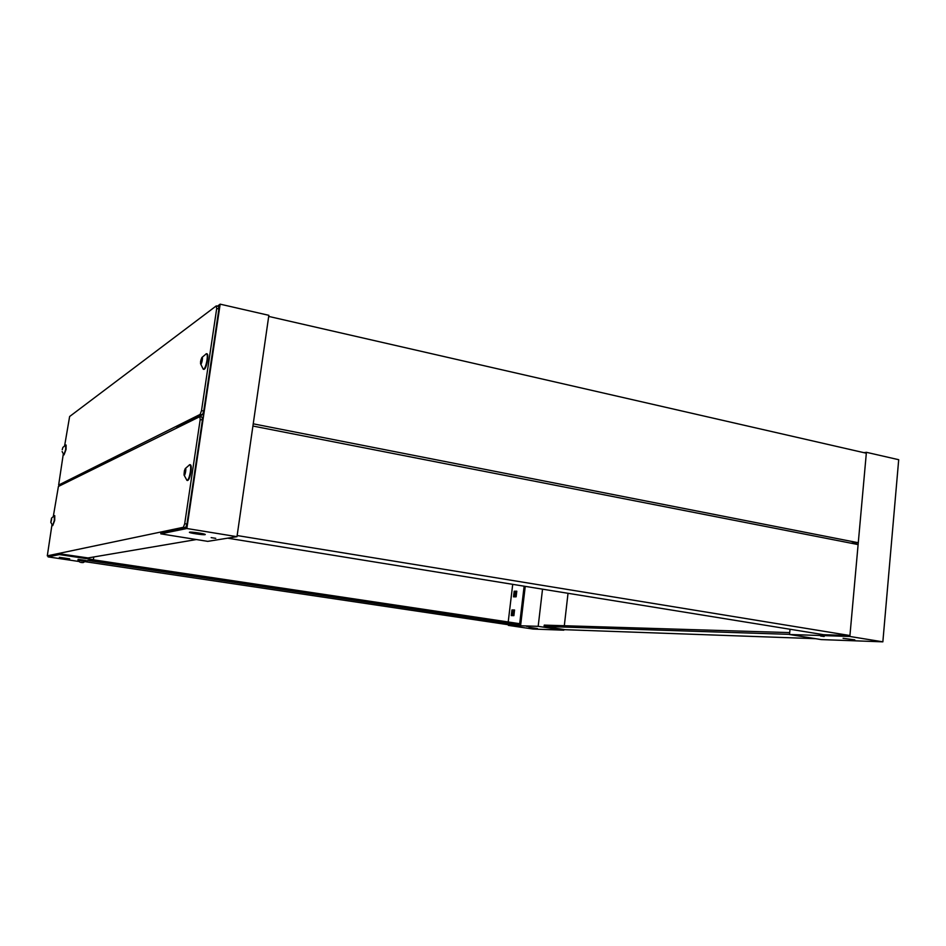 <?xml version="1.0" encoding="UTF-8"?>
<svg xmlns="http://www.w3.org/2000/svg" width="946" height="946" viewBox="0 0 946 946"><rect width="100%" height="100%" fill="white"/><g stroke="black" fill="none" stroke-linecap="round" stroke-linejoin="round"><path stroke-width="1.42" d="M883.138 638.55L890.505 553.824M563.851 629.658L815.641 638.68M789.543 634.352L544.092 626.418L564.194 629.539L563.792 630.178L538.179 626.335L508.369 625.377L508.451 624.75L85.045 561.664M789.709 632.602L544.246 625.117L544.092 626.418M511.952 609.957L511.289 615.586L513.891 615.633L514.553 609.981L511.952 609.957L513.063 610.135L512.413 615.61L513.063 610.135L514.518 610.3M514.186 591.226L513.524 596.843L516.126 596.82L516.8 591.191L514.186 591.226L516.776 591.38L515.298 591.404L514.648 596.831L515.298 591.404L516.753 591.581M542.531 589.169L538.179 626.335M513.548 615.633L514.175 610.3M515.783 596.82L516.41 591.581M563.792 630.178L533.154 629.055L508.369 625.377M529.098 627.387L537.399 628.511L529.098 627.387M526.508 626.299L529.062 626.642L526.508 626.299M564.313 625.732L568.026 593.296M891.108 546.989L898.357 463.599M863.935 452.673L866.406 452.306L849.851 636.469L789.532 634.506L790.028 629.244M849.851 636.469L882.855 641.837L898.7 459.709L866.406 452.306M882.855 641.837L821.27 639.591L789.532 634.506M854.794 639.863L843.087 638.313L854.794 639.863M824.155 636.504L820.62 636.031L824.155 636.504M525.255 586.366L520.655 625.129L508.451 624.75M520.655 625.129L88.179 560.505M524.131 586.189L519.685 623.698L92.921 559.748M508.215 621.971L512.72 584.332M253.232 423.82L268.699 316.413L866.323 453.217L858.282 542.732L253.232 423.82M850.903 543.158L858.282 542.732M237.15 535.542L252.913 426.031L858.117 544.577L849.934 635.535L237.15 535.542M227.655 538.168L823.706 634.707L849.934 635.535M64.659 445.566L69.626 416.512L216.303 305.877L216.705 308.502L201.522 410.599L200.162 414.395L58.64 485.05L63.287 454.127M176.784 427.663L202.385 414.833L200.162 414.395M58.64 485.05L60.083 485.298L71.979 479.764M201.522 410.599L203.745 411.037L202.385 414.833M203.745 411.037L218.904 309.011L216.705 308.502M216.303 305.877L218.491 306.386L218.904 309.011M85.471 560.931L93.382 559.665L93.808 556.958M78.896 561.475L48.104 556.887L48.246 555.988M59.468 485.937L59.586 485.215M59.539 553.836L59.421 554.581L93.382 559.665M59.421 554.581L48.104 556.887M59.35 557.324L69.673 558.838L59.35 557.324M54.762 515.688L54.702 520.395L52.728 525.609M54.3 515.676L54.336 520.335L52.692 525.598L50.788 522.31L51.522 518.148L50.788 522.31M50.978 522.05L51.64 519.224M51.522 519.768L50.883 522.086M66.114 445.046L66.054 449.48L64.021 454.872M65.652 445.022L65.688 449.409L63.938 454.825M62.223 449.728L62.874 447.423L62.223 449.728M79.972 562.196L77.974 560.292L85.412 561.356L85.554 560.41L78.116 559.37M85.412 561.356L83.13 562.551M80.93 562.48L83.26 562.539M82.846 562.61L81.25 562.338M53.343 516.22L58.416 486.457L199.831 416.63L200.197 419.563L184.707 523.694L183.37 527.289L47.3 555.846L51.959 524.841M160.938 532.87L185.617 527.655L183.37 527.289M47.3 555.846L59.657 553.8L88.037 557.939L196.378 539.539M184.707 523.694L186.965 524.06L185.617 527.655M186.965 524.06L202.42 420L200.197 419.563M199.831 416.63L202.054 417.056L202.42 420M186.847 528.507L160.785 533.84L207.73 541.36L236.985 536.678L268.853 315.325L220.158 304.163L186.847 528.507L236.985 536.678M204.975 534.656C203 535.14 188.207 532.858 189.46 532.255C190.004 531.475 206.535 533.934 205.199 534.585L204.975 534.656M215.759 538.345L211.159 537.635L215.759 538.345M160.785 533.84L160.95 532.775M217.497 306.149L220.158 304.163M190.323 464.758L190.465 464.782C191.317 465.432 191.47 467.821 190.938 471.936C189.957 477.399 188.81 480.249 187.509 480.497L187.095 480.414M189.354 464.841L189.91 464.687C190.761 465.326 190.915 467.714 190.371 471.841C189.401 477.292 188.254 480.142 186.953 480.391L183.997 474.927L185.18 468.672C186.835 467.028 184.86 477.505 183.997 474.927M185.487 471.333L184.34 471.12L184.364 475.046L185.676 470.635L185.345 468.755L184.588 470.245L185.723 470.446M184.34 471.12L184.588 470.245M206.997 353.804L207.139 353.839C207.907 354.419 208.049 356.583 207.541 360.331C206.5 366.055 205.294 369.07 203.922 369.378L203.508 369.295M206.051 353.851L206.595 353.721C207.363 354.301 207.493 356.465 206.997 360.213C205.944 365.936 204.738 368.952 203.366 369.271L203.177 369.117M200.611 361.301L201.853 357.541C203.485 355.992 201.344 366.291 200.564 363.749L200.611 361.301M202.018 360.426L200.919 360.201L200.966 363.843L202.338 358.558L201.947 357.659L201.167 359.291L202.243 359.527M200.919 360.201L201.167 359.291M184.955 469.843L185.759 469.985M184.789 470.162L185.747 470.339M184.044 473.154L185.25 473.378M185.381 472.586L184.257 472.385M184.34 471.818L185.381 472.007M201.545 358.806L202.361 358.972M201.38 359.149L202.29 359.35M200.623 362.188L201.51 362.377M201.971 361.632L200.836 361.396M200.919 360.852L202.006 361.076M54.395 515.629L51.522 518.148M63.95 454.837L62.129 451.549M65.747 444.987L62.874 447.423M77.974 560.292L78.128 559.346M189.744 464.663L185.18 468.672M203.224 369.165L200.564 363.749M206.429 353.698L201.853 357.541"/></g></svg>
